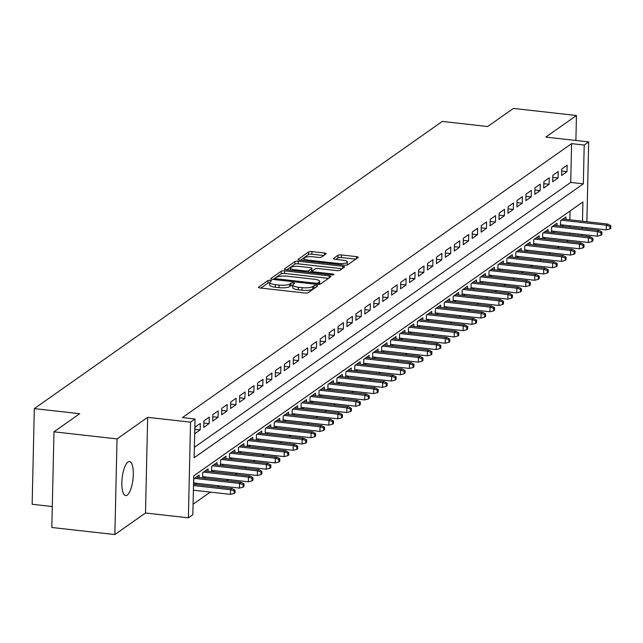 <?xml version="1.0" encoding="UTF-8"?>
<svg xmlns="http://www.w3.org/2000/svg" width="643" height="643" viewBox="0 0 643 643"><rect width="100%" height="100%" fill="white"/><g stroke="black" fill="none" stroke-linecap="round" stroke-linejoin="round"><path stroke-width="0.96" d="M270.325 280.3A1.841 0.474 1.3 0 0 267.978 280.541L258.647 287.108A2.628 0.675 1.3 0 0 258.494 287.325A2.628 0.675 1.3 0 0 260.238 288L304.798 293.015A2.628 0.675 1.3 0 0 308.15 292.678L317.481 286.103A1.841 0.474 1.3 0 0 317.586 285.95A1.841 0.474 1.3 0 0 316.364 285.476A1.841 0.474 1.3 0 0 314.017 285.717L312.811 286.569A8.407 2.162 1.3 0 1 302.073 287.654L298.36 287.236A8.407 2.162 1.3 0 1 292.766 285.066A8.407 2.162 1.3 0 1 293.256 284.367L294.462 283.515A1.841 0.474 1.3 0 0 294.566 283.362A1.841 0.474 1.3 0 0 293.345 282.888A1.841 0.474 1.3 0 0 290.998 283.129L289.784 283.981A8.407 2.162 1.3 0 1 279.054 285.066L275.341 284.648A8.407 2.162 1.3 0 1 269.747 282.478A8.407 2.162 1.3 0 1 270.237 281.779L271.442 280.927A1.841 0.474 1.3 0 0 271.547 280.774A1.841 0.474 1.3 0 0 270.325 280.3M269.738 282.848A1.841 0.474 1.3 0 0 267.914 283.121L260.881 288.072M314.676 288.08A1.841 0.474 1.3 0 0 313.953 288.305L312.747 289.149L312.811 286.569M292.758 285.436A1.841 0.474 1.3 0 0 290.933 285.709L289.728 286.561L289.784 283.981M127.957 462.004A17.128 5.441 96.4 0 0 121.961 480.281A17.128 5.441 96.4 0 0 125.666 495.576A17.128 5.441 96.4 0 0 127.201 495.102A17.128 5.441 96.4 0 0 133.197 476.825A17.128 5.441 96.4 0 0 129.492 461.529A17.128 5.441 96.4 0 0 127.957 462.004M326.017 253.929A2.628 0.675 1.3 0 0 326.17 253.704A2.628 0.675 1.3 0 0 324.426 253.029L311.927 251.622A2.628 0.675 1.3 0 0 308.568 251.968L298.207 259.258A2.628 0.675 1.3 0 0 298.055 259.475A2.628 0.675 1.3 0 0 299.807 260.158L344.359 265.165A2.628 0.675 1.3 0 0 347.71 264.828L358.079 257.53A2.628 0.675 1.3 0 0 358.223 257.313A2.628 0.675 1.3 0 0 356.479 256.637L341.377 254.933A2.628 0.675 1.3 0 0 338.025 255.279L333.588 258.398A2.628 0.675 1.3 0 0 333.444 258.615A2.628 0.675 1.3 0 0 335.188 259.298L342.679 260.134A7.025 1.808 1.3 0 1 347.349 261.95A7.025 1.808 1.3 0 1 337.977 263.445L308.648 260.142A7.025 1.808 1.3 0 1 303.97 258.333A7.025 1.808 1.3 0 1 313.342 256.838L318.229 257.385A2.628 0.675 1.3 0 0 321.588 257.047L326.017 253.929M194.379 447.327L570.719 182.427L571.603 143.638L584.206 145.053L588.683 141.91L586.874 221.722M53.988 431.815L117.034 438.904L114.864 534.574L51.818 527.485L53.988 431.815L79.716 413.706L34.32 408.602L442.296 121.431L487.691 126.534L513.411 108.426L576.458 115.515L545.811 137.088L588.683 141.91M114.864 534.574L145.503 513.001L147.673 417.331L117.034 438.904M147.673 417.331L190.545 422.154L195.022 419.003L194.138 457.792L583.33 183.842L584.206 145.053M571.603 143.638L182.411 417.588L195.022 419.003M284.616 270.848A2.628 0.675 1.3 0 0 281.256 271.185L270.896 278.483A2.628 0.675 1.3 0 0 270.743 278.7A2.628 0.675 1.3 0 0 272.495 279.375L317.047 284.391A2.628 0.675 1.3 0 0 320.399 284.053L330.767 276.755A2.628 0.675 1.3 0 0 330.912 276.538A2.628 0.675 1.3 0 0 329.168 275.863L284.616 270.848L284.552 273.436A2.628 0.675 1.3 0 0 281.2 273.773L273.13 279.448M284.552 268.87L294.912 261.572A2.628 0.675 1.3 0 1 298.272 261.235L342.823 266.25A2.628 0.675 1.3 0 1 344.568 266.925A2.628 0.675 1.3 0 1 344.423 267.142L339.986 270.269A2.628 0.675 1.3 0 1 336.635 270.607L318.558 268.573A2.628 0.675 1.3 0 0 315.207 268.911L312.265 270.984A2.628 0.675 1.3 0 0 312.112 271.201A2.628 0.675 1.3 0 0 313.864 271.876L332.672 273.998A1.841 0.474 1.3 0 1 333.902 274.473A1.841 0.474 1.3 0 1 331.442 274.858L286.151 269.771A2.628 0.675 1.3 0 1 284.399 269.087A2.628 0.675 1.3 0 1 284.552 268.87L284.544 269.313M575.887 140.471L576.458 115.515M561.829 226.215L563.453 225.074M552.884 232.509L554.499 231.367M543.938 238.81L545.553 237.669M534.992 245.104L536.608 243.962M526.038 251.405L527.662 250.264M517.093 257.698L518.716 256.557M508.147 264L509.77 262.858M499.201 270.293L500.825 269.152M490.255 276.594L491.871 275.453M481.31 282.888L482.925 281.747M472.364 289.189L473.979 288.048M463.41 295.483L465.034 294.341M454.464 301.784L456.088 300.643M445.519 308.085L447.142 306.944M436.573 314.379L438.196 313.237M427.627 320.68L429.243 319.539M418.681 326.974L420.297 325.832M409.736 333.275L411.351 332.134M400.782 339.568L402.405 338.427M391.836 345.87L393.46 344.728M382.89 352.163L384.514 351.022M373.945 358.464L375.568 357.323M364.999 364.758L366.614 363.616M356.053 371.059L357.669 369.918M347.107 377.353L348.723 376.211M338.154 383.654L339.777 382.513M329.208 389.947L330.832 388.814M320.262 396.249L321.886 395.107M311.316 402.55L312.94 401.409M302.371 408.844L303.986 407.702M293.425 415.145L295.041 414.004M284.479 421.438L286.095 420.297M275.526 427.74L277.149 426.598M266.58 434.033L268.203 432.892M257.634 440.334L259.258 439.193M248.688 446.628L250.312 445.486M239.743 452.929L241.358 451.788M230.797 459.223L232.412 458.081M221.851 465.524L223.467 464.383M212.897 471.817L214.521 470.684M203.952 478.119L205.575 476.977M195.006 484.42L196.629 483.279M200.327 423.424L194.958 427.201L194.813 433.663L200.182 429.886L200.327 423.424M209.272 417.122L203.903 420.908L203.759 427.37L209.128 423.592L209.272 417.122M218.218 410.829L212.849 414.606L212.704 421.069L218.073 417.291L218.218 410.829M227.164 404.527L221.795 408.305L221.65 414.775L227.019 410.998L227.164 404.527M236.11 398.234L230.749 402.012L230.596 408.474L235.965 404.696L236.11 398.234M245.063 391.933L239.694 395.71L239.542 402.18L244.911 398.403L245.063 391.933M254.009 385.639L248.64 389.417L248.495 395.879L253.856 392.101L254.009 385.639M262.955 379.338L257.586 383.115L257.441 389.586L262.81 385.8L262.955 379.338M271.901 373.044L266.532 376.822L266.387 383.284L271.756 379.507L271.901 373.044M280.846 366.743L275.477 370.521L275.333 376.991L280.702 373.205L280.846 366.743M289.792 360.45L284.423 364.227L284.278 370.689L289.647 366.912L289.792 360.45M298.738 354.148L293.377 357.926L293.224 364.388L298.593 360.61L298.738 354.148M307.692 347.855L302.323 351.633L302.17 358.095L307.539 354.317L307.692 347.855M316.637 341.554L311.268 345.331L311.124 351.793L316.485 348.016L316.637 341.554M325.583 335.252L320.214 339.038L320.069 345.5L325.438 341.722L325.583 335.252M334.529 328.959L329.16 332.736L329.015 339.199L334.384 335.421L334.529 328.959M343.475 322.657L338.105 326.435L337.961 332.905L343.33 329.128L343.475 322.657M352.42 316.364L347.051 320.142L346.907 326.604L352.276 322.826L352.42 316.364M361.366 310.063L356.005 313.84L355.852 320.31L361.221 316.533L361.366 310.063M370.32 303.769L364.951 307.547L364.798 314.009L370.167 310.231L370.32 303.769M379.266 297.468L373.896 301.245L373.752 307.716L379.113 303.93L379.266 297.468M388.211 291.175L382.842 294.952L382.698 301.414L388.067 297.637L388.211 291.175M397.157 284.873L391.788 288.651L391.643 295.121L397.012 291.335L397.157 284.873M406.103 278.58L400.734 282.357L400.589 288.82L405.958 285.042L406.103 278.58M415.048 272.278L409.679 276.056L409.535 282.518L414.904 278.74L415.048 272.278M423.994 265.985L418.633 269.763L418.48 276.225L423.85 272.447L423.994 265.985M432.948 259.684L427.579 263.461L427.426 269.923L432.795 266.146L432.948 259.684M441.894 253.382L436.525 257.168L436.38 263.63L441.741 259.852L441.894 253.382M450.839 247.089L445.47 250.866L445.326 257.329L450.695 253.551L450.839 247.089M459.785 240.787L454.416 244.573L454.271 251.035L459.641 247.258L459.785 240.787M468.731 234.494L463.362 238.272L463.217 244.734L468.586 240.956L468.731 234.494M477.677 228.193L472.308 231.97L472.163 238.44L477.532 234.663L477.677 228.193M486.622 221.899L481.261 225.677L481.109 232.139L486.478 228.361L486.622 221.899M495.576 215.598L490.207 219.376L490.054 225.846L495.423 222.06L495.576 215.598M504.522 209.305L499.153 213.082L499.008 219.544L504.369 215.767L504.522 209.305M513.468 203.003L508.099 206.781L507.954 213.251L513.323 209.465L513.468 203.003M522.413 196.71L517.044 200.487L516.9 206.95L522.269 203.172L522.413 196.71M531.359 190.408L525.99 194.186L525.845 200.648L531.214 196.871L531.359 190.408M540.305 184.115L534.936 187.893L534.791 194.355L540.16 190.577L540.305 184.115M549.251 177.814L543.89 181.591L543.737 188.053L549.106 184.276L549.251 177.814M558.204 171.512L552.835 175.298L552.683 181.76L558.052 177.982L558.204 171.512M561.636 175.459L566.997 171.681L567.15 165.219L561.781 168.996L561.636 175.459M193.085 504.216L210.277 492.112M217.607 486.96L219.223 485.819M226.553 480.659L228.169 479.517M235.499 474.365L237.114 473.224M244.444 468.064L246.068 466.922M253.39 461.77L255.014 460.629M262.336 455.469L263.96 454.328M271.282 449.176L272.905 448.034M280.235 442.874L281.851 441.733M289.181 436.573L290.797 435.44M298.127 430.28L299.742 429.138M307.073 423.978L308.696 422.837M316.018 417.685L317.642 416.543M324.964 411.383L326.588 410.242M333.91 405.09L335.533 403.949M342.864 398.789L344.479 397.647M351.809 392.495L353.425 391.354M360.755 386.194L362.371 385.053M369.701 379.9L371.324 378.759M378.647 373.599L380.27 372.458M387.592 367.306L389.216 366.164M396.538 361.004L398.162 359.863M405.492 354.703L407.107 353.57M414.438 348.41L416.053 347.268M423.383 342.108L424.999 340.967M432.329 335.815L433.953 334.673M441.275 329.513L442.898 328.372M450.221 323.22L451.844 322.079M459.166 316.919L460.79 315.777M468.12 310.625L469.736 309.484M477.066 304.324L478.681 303.183M486.012 298.031L487.627 296.889M494.957 291.729L496.581 290.588M503.903 285.436L505.527 284.294M512.849 279.134L514.472 277.993M521.794 272.833L523.418 271.7M530.748 266.54L532.364 265.398M539.694 260.238L541.31 259.097M548.64 253.945L550.255 252.803M557.585 247.643L559.209 246.502M566.531 241.35L568.155 240.209M569.537 234.382L569.569 233.063M569.706 227.1L569.738 225.781M569.875 219.81L570.068 210.984M193.664 484.267L193.784 478.914L199.153 475.137L199.097 477.572M202.609 477.966L202.73 472.621L208.099 468.843L208.043 471.279M211.555 471.673L211.676 466.32L217.045 462.542L216.988 464.977M220.501 465.371L220.621 460.026L225.99 456.249L225.934 458.676M229.447 459.078L229.575 453.725L234.936 449.947L234.888 452.383M238.4 452.776L238.521 447.432L243.89 443.646L243.834 446.081M247.346 446.483L247.467 441.13L252.836 437.353L252.779 439.788M256.292 440.182L256.412 434.829L261.781 431.051L261.725 433.486M265.238 433.88L265.358 428.535L270.727 424.758L270.671 427.193M274.183 427.587L274.304 422.234L279.673 418.456L279.617 420.892M283.129 421.286L283.25 415.941L288.619 412.163L288.562 414.598M292.075 414.992L292.203 409.639L297.564 405.862L297.516 408.297M301.028 408.691L301.149 403.346L306.518 399.568L306.462 402.004M309.974 402.397L310.095 397.044L315.464 393.267L315.408 395.702M318.92 396.096L319.041 390.751L324.41 386.973L324.353 389.409M327.866 389.803L327.986 384.45L333.355 380.672L333.299 383.107M336.811 383.501L336.932 378.156L342.301 374.379L342.245 376.806M345.757 377.208L345.878 371.855L351.247 368.077L351.191 370.513M354.703 370.907L354.832 365.562L360.193 361.776L360.144 364.211M363.657 364.613L363.777 359.26L369.146 355.483L369.09 357.918M372.602 358.312L372.723 352.959L378.092 349.181L378.036 351.617M381.548 352.01L381.669 346.665L387.038 342.888L386.982 345.323M390.494 345.717L390.614 340.364L395.984 336.586L395.927 339.022M399.44 339.416L399.56 334.071L404.929 330.293L404.873 332.728M408.385 333.122L408.506 327.769L413.875 323.992L413.819 326.427M417.331 326.821L417.46 321.476L422.821 317.698L422.772 320.134M426.285 320.527L426.405 315.174L431.774 311.397L431.718 313.832M435.231 314.226L435.351 308.881L440.72 305.103L440.664 307.539M444.176 307.933L444.297 302.58L449.666 298.802L449.61 301.237M453.122 301.631L453.243 296.286L458.612 292.509L458.555 294.936M462.068 295.338L462.188 289.985L467.557 286.207L467.501 288.643M471.014 289.037L471.134 283.692L476.503 279.906L476.447 282.341M479.959 282.743L480.088 277.39L485.449 273.613L485.401 276.048M488.913 276.442L489.034 271.089L494.403 267.311L494.346 269.747M497.859 270.14L497.979 264.795L503.348 261.018L503.292 263.453M506.805 263.847L506.925 258.494L512.294 254.716L512.238 257.152M515.75 257.546L515.871 252.201L521.24 248.423L521.184 250.858M524.696 251.252L524.817 245.899L530.186 242.122L530.129 244.557M533.642 244.951L533.762 239.606L539.131 235.828L539.075 238.264M542.588 238.657L542.716 233.305L548.077 229.527L548.029 231.962M551.541 232.356L551.662 227.011L557.031 223.234L556.975 225.669M560.487 226.063L560.608 220.71L565.977 216.932L565.92 219.367M34.32 408.602L32.15 504.273L52.292 506.539M582.478 221.232L582.92 201.942L193.728 475.892L192.844 514.673L188.375 517.824L190.545 422.154M145.503 513.001L188.375 517.824M586.737 227.686L586.705 229.012M586.569 234.976L586.537 236.294M582.148 235.804L582.18 234.478M582.317 228.514L582.341 227.196M570.719 182.427L583.33 183.842M200.182 429.886L194.909 429.299M209.128 423.592L203.855 422.998M218.073 417.291L212.801 416.696M227.019 410.998L221.755 410.403M235.965 404.696L230.7 404.101M244.911 398.403L239.646 397.808M253.856 392.101L248.592 391.507M262.81 385.8L257.538 385.213M271.756 379.507L266.483 378.912M280.702 373.205L275.429 372.618M289.647 366.912L284.383 366.317M298.593 360.61L293.329 360.024M307.539 354.317L302.274 353.722M316.485 348.016L311.22 347.429M325.438 341.722L320.166 341.128M334.384 335.421L329.112 334.826M343.33 329.128L338.057 328.533M352.276 322.826L347.011 322.231M361.221 316.533L355.957 315.938M370.167 310.231L364.902 309.637M379.113 303.93L373.848 303.343M388.067 297.637L382.794 297.042M397.012 291.335L391.74 290.749M405.958 285.042L400.685 284.447M414.904 278.74L409.639 278.154M423.85 272.447L418.585 271.852M432.795 266.146L427.531 265.559M441.741 259.852L436.476 259.258M450.695 253.551L445.422 252.956M459.641 247.258L454.368 246.663M468.586 240.956L463.314 240.361M477.532 234.663L472.267 234.068M486.478 228.361L481.213 227.767M495.423 222.06L490.159 221.473M504.369 215.767L499.105 215.172M513.323 209.465L508.05 208.879M522.269 203.172L516.996 202.577M531.214 196.871L525.942 196.284M540.16 190.577L534.896 189.982M549.106 184.276L543.841 183.689M558.052 177.982L552.787 177.388M566.997 171.681L561.733 171.086M269.747 282.478L269.69 285.066A8.407 2.162 1.3 0 0 275.284 287.236L275.341 284.648M289.728 286.561A8.407 2.162 1.3 0 1 278.998 287.654L275.284 287.236M292.766 285.066L292.71 287.654A8.407 2.162 1.3 0 0 298.304 289.824L298.36 287.236M312.747 289.149A8.407 2.162 1.3 0 1 302.017 290.242L298.304 289.824M328.469 278.371L284.552 273.436M275.325 278.194A1.841 0.474 1.3 0 0 275.22 278.347A1.841 0.474 1.3 0 0 276.442 278.821L315.552 283.217A1.841 0.474 1.3 0 0 317.899 282.984L319.177 282.084A8.407 2.162 1.3 0 0 319.659 281.385A8.407 2.162 1.3 0 0 314.065 279.215L287.333 276.209A8.407 2.162 1.3 0 0 276.603 277.294L275.325 278.194M319.458 284.351A8.407 2.162 1.3 0 0 319.603 283.973L319.659 281.385M286.794 269.843L294.856 264.16L294.912 261.572M342.124 268.758L298.207 263.823A2.628 0.675 1.3 0 0 294.856 264.16M299.815 266.467A7.025 1.808 1.3 0 0 290.435 267.962A7.025 1.808 1.3 0 0 295.113 269.771L305.449 270.936A2.628 0.675 1.3 0 0 308.801 270.59L311.742 268.525A2.628 0.675 1.3 0 0 311.895 268.308A2.628 0.675 1.3 0 0 310.143 267.625L299.815 266.467M311.694 270.663A2.628 0.675 1.3 0 1 311.839 270.888A2.628 0.675 1.3 0 1 311.686 271.113L309.813 272.431M346.915 265.101A7.025 1.808 1.3 0 0 347.292 264.538L347.349 261.95M355.78 259.145L341.32 257.521A2.628 0.675 1.3 0 0 337.969 257.859L335.831 259.37M323.726 255.544L311.863 254.21A2.628 0.675 1.3 0 0 308.511 254.548L300.45 260.23M234.124 493.47L235.025 492.835L235.081 490.255L234.189 490.882L234.124 493.47L230.467 494.387L230.572 489.733L232.187 488.6L193.535 484.251M234.189 490.882L230.572 489.733L193.511 485.561M230.467 494.387L193.406 490.215M232.187 488.6L235.081 490.255M243.078 487.169L243.97 486.542L244.027 483.954L243.134 484.581L243.078 487.169L239.413 488.085L239.517 483.432L241.133 482.298L196.163 477.243M243.134 484.581L239.517 483.432L194.548 478.376M239.413 488.085L193.696 482.949M241.133 482.298L244.027 483.954M252.024 480.876L252.916 480.241L252.972 477.661L252.08 478.288L252.024 480.876L248.359 481.792L248.463 477.138L250.079 476.005L205.109 470.941M252.08 478.288L248.463 477.138L203.501 472.075M248.359 481.792L202.641 476.648M250.079 476.005L252.972 477.661M260.97 474.574L261.862 473.947L261.918 471.359L261.026 471.986L260.97 474.574L257.304 475.49L257.417 470.837L259.025 469.703L214.055 464.648M261.026 471.986L257.417 470.837L212.447 465.781M257.304 475.49L211.587 470.346M259.025 469.703L261.918 471.359M269.915 468.281L270.807 467.646L270.872 465.066L269.972 465.693L269.915 468.281L266.258 469.197L266.363 464.543L267.97 463.41L223 458.346M269.972 465.693L266.363 464.543L221.393 459.48M266.258 469.197L220.533 464.053M267.97 463.41L270.872 465.066M278.861 461.979L279.753 461.352L279.818 458.764L278.917 459.391L278.861 461.979L275.204 462.896L275.308 458.242L276.916 457.109L231.946 452.053M278.917 459.391L275.308 458.242L230.339 453.186M275.204 462.896L229.479 457.752M276.916 457.109L279.818 458.764M287.807 455.678L288.707 455.051L288.763 452.463L287.871 453.098L287.807 455.678L284.15 456.602L284.254 451.949L285.862 450.815L240.9 445.752M287.871 453.098L284.254 451.949L239.284 446.885M284.15 456.602L238.424 451.458M285.862 450.815L288.763 452.463M296.753 449.385L297.653 448.758L297.709 446.17L296.817 446.797L296.753 449.385L293.095 450.301L293.2 445.647L294.815 444.514L249.846 439.458M296.817 446.797L293.2 445.647L248.23 440.592M293.095 450.301L247.37 445.157M294.815 444.514L297.709 446.17M305.706 443.083L306.598 442.456L306.655 439.868L305.763 440.503L305.706 443.083L302.041 444.008L302.146 439.346L303.761 438.213L258.791 433.157M305.763 440.503L302.146 439.346L257.176 434.29M302.041 444.008L256.324 438.864M303.761 438.213L306.655 439.868M314.652 436.79L315.544 436.163L315.6 433.575L314.708 434.202L314.652 436.79L310.987 437.706L311.091 433.052L312.707 431.919L267.737 426.864M314.708 434.202L311.091 433.052L266.13 427.997M310.987 437.706L265.27 432.562M312.707 431.919L315.6 433.575M323.598 430.488L324.49 429.862L324.546 427.274L323.654 427.908L323.598 430.488L319.933 431.405L320.045 426.751L321.653 425.618L276.683 420.562M323.654 427.908L320.045 426.751L275.075 421.695M319.933 431.405L274.215 426.269M321.653 425.618L324.546 427.274M332.544 424.195L333.436 423.56L333.5 420.98L332.6 421.607L332.544 424.195L328.886 425.111L328.991 420.458L330.598 419.324L285.629 414.269M332.6 421.607L328.991 420.458L284.021 415.402M328.886 425.111L283.161 419.967M330.598 419.324L333.5 420.98M341.489 417.894L342.381 417.267L342.446 414.679L341.546 415.314L341.489 417.894L337.832 418.81L337.937 414.156L339.544 413.023L294.574 407.967M341.546 415.314L337.937 414.156L292.967 409.101M337.832 418.81L292.107 413.674M339.544 413.023L342.446 414.679M350.435 411.6L351.335 410.965L351.391 408.385L350.499 409.012L350.435 411.6L346.778 412.517L346.882 407.863L348.49 406.73L303.528 401.674M350.499 409.012L346.882 407.863L301.913 402.807M346.778 412.517L301.053 407.373M348.49 406.73L351.391 408.385M359.381 405.299L360.281 404.672L360.337 402.084L359.445 402.711L359.381 405.299L355.724 406.215L355.828 401.562L357.444 400.428L312.474 395.373M359.445 402.711L355.828 401.562L310.858 396.506M355.724 406.215L309.998 401.079M357.444 400.428L360.337 402.084M368.335 399.006L369.227 398.371L369.283 395.791L368.391 396.418L368.335 399.006L364.669 399.922L364.774 395.268L366.389 394.135L321.42 389.071M368.391 396.418L364.774 395.268L319.804 390.213M364.669 399.922L318.952 394.778M366.389 394.135L369.283 395.791M377.28 392.704L378.172 392.077L378.229 389.489L377.337 390.116L377.28 392.704L373.615 393.62L373.72 388.967L375.335 387.833L330.365 382.778M377.337 390.116L373.72 388.967L328.758 383.911M373.615 393.62L327.898 388.476M375.335 387.833L378.229 389.489M386.226 386.411L387.118 385.776L387.174 383.196L386.282 383.823L386.226 386.411L382.561 387.327L382.673 382.673L384.281 381.54L339.311 376.476M386.282 383.823L382.673 382.673L337.704 377.61M382.561 387.327L336.844 382.183M384.281 381.54L387.174 383.196M395.172 380.109L396.064 379.483L396.128 376.894L395.228 377.521L395.172 380.109L391.515 381.026L391.619 376.372L393.227 375.239L348.257 370.183M395.228 377.521L391.619 376.372L346.649 371.316M391.515 381.026L345.789 375.882M393.227 375.239L396.128 376.894M404.117 373.808L405.01 373.181L405.074 370.593L404.174 371.228L404.117 373.808L400.46 374.732L400.565 370.079L402.172 368.945L357.203 363.882M404.174 371.228L400.565 370.079L355.595 365.015M400.46 374.732L354.735 369.588M402.172 368.945L405.074 370.593M413.063 367.515L413.963 366.888L414.02 364.3L413.127 364.927L413.063 367.515L409.406 368.431L409.511 363.777L411.118 362.644L366.156 357.588M413.127 364.927L409.511 363.777L364.541 358.722M409.406 368.431L363.681 363.287M411.118 362.644L414.02 364.3M422.009 361.213L422.909 360.586L422.965 357.998L422.073 358.633L422.009 361.213L418.352 362.138L418.456 357.484L420.072 356.343L375.102 351.287M422.073 358.633L418.456 357.484L373.487 352.42M418.352 362.138L372.627 356.994M420.072 356.343L422.965 357.998M430.963 354.92L431.855 354.293L431.911 351.705L431.019 352.332L430.963 354.92L427.298 355.836L427.402 351.182L429.018 350.049L384.048 344.994M431.019 352.332L427.402 351.182L382.432 346.127M427.298 355.836L381.58 350.692M429.018 350.049L431.911 351.705M439.908 348.619L440.801 347.992L440.857 345.404L439.965 346.038L439.908 348.619L436.243 349.535L436.348 344.881L437.963 343.748L392.994 338.692M439.965 346.038L436.348 344.881L391.386 339.825M436.243 349.535L390.526 344.399M437.963 343.748L440.857 345.404M448.854 342.325L449.746 341.69L449.803 339.11L448.91 339.737L448.854 342.325L445.189 343.241L445.302 338.588L446.909 337.454L401.939 332.399M448.91 339.737L445.302 338.588L400.332 333.532M445.189 343.241L399.472 338.097M446.909 337.454L449.803 339.11M457.8 336.024L458.692 335.397L458.756 332.809L457.856 333.444L457.8 336.024L454.143 336.94L454.247 332.286L455.855 331.153L410.885 326.097M457.856 333.444L454.247 332.286L409.278 327.231M454.143 336.94L408.418 331.804M455.855 331.153L458.756 332.809M466.746 329.73L467.638 329.095L467.702 326.515L466.802 327.142L466.746 329.73L463.089 330.647L463.193 325.993L464.801 324.86L419.831 319.804M466.802 327.142L463.193 325.993L418.223 320.937M463.089 330.647L417.363 325.503M464.801 324.86L467.702 326.515M475.691 323.429L476.592 322.802L476.648 320.214L475.756 320.841L475.691 323.429L472.034 324.345L472.139 319.692L473.746 318.558L428.785 313.503M475.756 320.841L472.139 319.692L427.169 314.636M472.034 324.345L426.309 319.209M473.746 318.558L476.648 320.214M484.637 317.136L485.537 316.501L485.594 313.921L484.701 314.548L484.637 317.136L480.98 318.052L481.085 313.398L482.7 312.265L437.73 307.201M484.701 314.548L481.085 313.398L436.115 308.343M480.98 318.052L435.255 312.908M482.7 312.265L485.594 313.921M493.591 310.834L494.483 310.207L494.539 307.619L493.647 308.246L493.591 310.834L489.926 311.751L490.03 307.097L491.646 305.964L446.676 300.908M493.647 308.246L490.03 307.097L445.06 302.041M489.926 311.751L444.209 306.615M491.646 305.964L494.539 307.619M502.537 304.541L503.429 303.906L503.485 301.326L502.593 301.953L502.537 304.541L498.872 305.457L498.976 300.803L500.592 299.67L455.622 294.607M502.593 301.953L498.976 300.803L454.014 295.74M498.872 305.457L453.154 300.313M500.592 299.67L503.485 301.326M511.482 298.239L512.375 297.613L512.431 295.024L511.539 295.651L511.482 298.239L507.817 299.156L507.93 294.502L509.537 293.369L464.567 288.313M511.539 295.651L507.93 294.502L462.96 289.446M507.817 299.156L462.1 294.012M509.537 293.369L512.431 295.024M520.428 291.946L521.32 291.311L521.385 288.723L520.484 289.358L520.428 291.946L516.771 292.862L516.876 288.209L518.483 287.075L473.513 282.012M520.484 289.358L516.876 288.209L471.906 283.145M516.771 292.862L471.046 287.718M518.483 287.075L521.385 288.723M529.374 285.645L530.266 285.018L530.33 282.43L529.43 283.057L529.374 285.645L525.717 286.561L525.821 281.907L527.429 280.774L482.459 275.718M529.43 283.057L525.821 281.907L480.851 276.852M525.717 286.561L479.991 281.417M527.429 280.774L530.33 282.43M538.32 279.343L539.22 278.716L539.276 276.128L538.384 276.763L538.32 279.343L534.663 280.268L534.767 275.614L536.375 274.473L491.413 269.417M538.384 276.763L534.767 275.614L489.797 270.55M534.663 280.268L488.937 275.124M536.375 274.473L539.276 276.128M547.265 273.05L548.166 272.423L548.222 269.835L547.33 270.462L547.265 273.05L543.608 273.966L543.713 269.313L545.328 268.179L500.358 263.124M547.33 270.462L543.713 269.313L498.743 264.257M543.608 273.966L497.883 268.822M545.328 268.179L548.222 269.835M556.219 266.749L557.111 266.122L557.168 263.534L556.275 264.169L556.219 266.749L552.554 267.673L552.659 263.011L554.274 261.878L509.304 256.822M556.275 264.169L552.659 263.011L507.689 257.956M552.554 267.673L506.837 262.529M554.274 261.878L557.168 263.534M565.165 260.455L566.057 259.82L566.113 257.24L565.221 257.867L565.165 260.455L561.5 261.371L561.604 256.718L563.22 255.584L518.25 250.529M565.221 257.867L561.604 256.718L516.642 251.662M561.5 261.371L515.782 256.227M563.22 255.584L566.113 257.24M574.111 254.154L575.003 253.527L575.059 250.939L574.167 251.574L574.111 254.154L570.445 255.07L570.558 250.416L572.166 249.283L527.196 244.227M574.167 251.574L570.558 250.416L525.588 245.361M570.445 255.07L524.728 249.934M572.166 249.283L575.059 250.939M583.056 247.86L583.948 247.225L584.013 244.645L583.113 245.272L583.056 247.86L579.399 248.777L579.504 244.123L581.111 242.99L536.141 237.934M583.113 245.272L579.504 244.123L534.534 239.067M579.399 248.777L533.674 243.633M581.111 242.99L584.013 244.645M592.002 241.559L592.894 240.932L592.959 238.344L592.058 238.971L592.002 241.559L588.345 242.475L588.449 237.822L590.057 236.688L545.087 231.633M592.058 238.971L588.449 237.822L543.48 232.766M588.345 242.475L542.62 237.339M590.057 236.688L592.959 238.344M600.948 235.266L601.848 234.631L601.904 232.051L601.012 232.678L600.948 235.266L597.291 236.182L597.395 231.528L599.003 230.395L554.041 225.331M601.012 232.678L597.395 231.528L552.425 226.473M597.291 236.182L551.565 231.038M599.003 230.395L601.904 232.051M609.894 228.964L610.794 228.337L610.85 225.749L609.958 226.376L609.894 228.964L606.236 229.881L606.341 225.227L607.957 224.094L562.987 219.038M609.958 226.376L606.341 225.227L561.371 220.171M606.236 229.881L560.511 224.745M607.957 224.094L610.85 225.749M267.914 283.121L267.978 280.541M313.953 288.305L314.017 285.717M290.933 285.709L290.998 283.129M278.998 287.654L279.054 285.066M302.017 290.242L302.073 287.654M258.639 287.55L258.647 287.108M329.12 277.913L329.168 275.863M270.888 278.925L270.896 278.483M281.2 273.773L281.256 271.185M275.292 279.697L275.317 278.507M276.426 279.818L276.442 278.821M315.528 284.222L315.552 283.217M317.867 284.447L317.899 282.984M319.121 284.399L319.177 282.084M298.207 263.823L298.272 261.235M342.775 268.3L342.823 266.25M313.84 272.881L313.864 271.876M332.656 274.891L332.672 273.998M295.089 270.775L295.113 269.771M305.425 271.933L305.449 270.936M308.761 272.31L308.801 270.59M311.686 271.113L311.742 268.525M308.624 261.146L308.648 260.142M337.953 264.442L337.977 263.445M333.58 258.84L333.588 258.398M337.969 257.859L338.025 255.279M341.32 257.521L341.377 254.933M356.431 258.687L356.479 256.637M298.199 259.7L298.207 259.258M308.511 254.548L308.568 251.968M311.863 254.21L311.927 251.622M324.377 255.086L324.426 253.029M275.188 279.681L275.22 278.347M312.08 272.68L312.112 271.201M290.387 270.245L290.435 267.962M311.839 270.888L311.895 268.308M303.914 260.616L303.97 258.333"/></g></svg>
